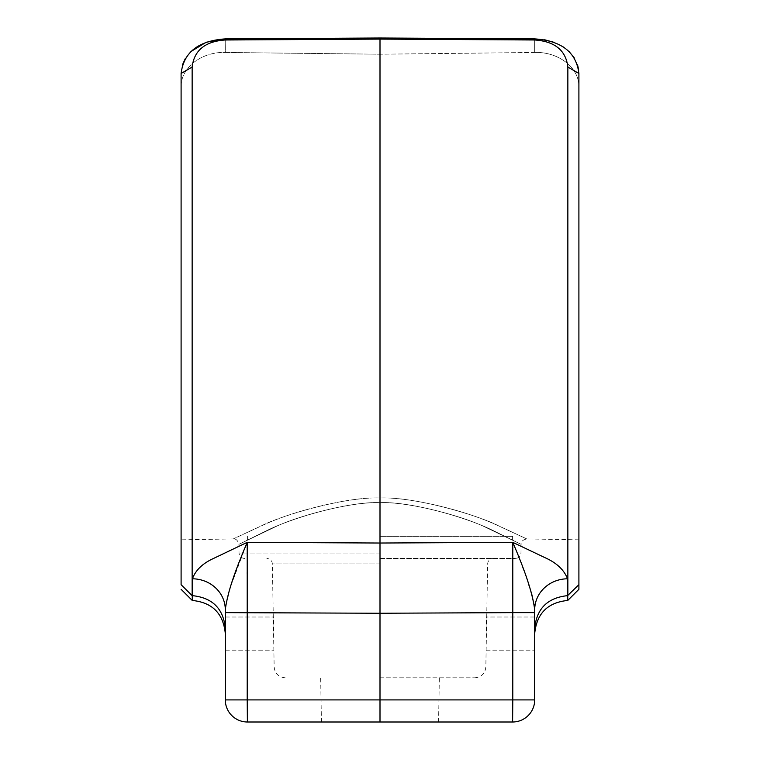 <?xml version="1.0" encoding="UTF-8"?>
<svg xmlns="http://www.w3.org/2000/svg" width="760" height="760" viewBox="0 0 760 760"><rect width="100%" height="100%" fill="white"/><g stroke="black" fill="none" stroke-linecap="round" stroke-linejoin="round"><path stroke-width="0.57" stroke-dasharray="3.8 2.85" d="M182.447 64.837L181.099 73.473L181.099 584.678L192.441 595.65C212.42 597.721 223.373 608.608 225.302 628.33L225.302 621.975L225.302 628.33M192.251 595.669L192.251 600.447M247.18 572.508L247.209 542.355L380 543.029L380 39.102L225.207 39.986C205.105 41.392 194.085 50.407 192.147 67.022L192.147 595.669M230.764 586.102L247.209 542.355L214.928 557.697C203.585 562.685 196.08 569.715 192.441 578.788L192.441 595.65M230.498 586.938L225.425 607.306M225.302 617.51L225.302 650.17L225.226 617.471M273.923 633.602L273.923 617.025L273.923 633.602M225.302 633.602L225.302 650.17L225.302 633.602M534.698 611.202L534.698 609.786A33.145 30.998 -0 0 1 567.558 578.788C564.461 570.19 557.346 563.378 546.221 558.334L512.791 542.355L380 543.029L380 613.253L247.209 612.636L247.209 699.903L380 699.903L380 613.253L512.791 612.636L512.791 699.903L380 699.903L380 722L438.567 722L247.399 722L247.209 699.903L225.302 699.903L225.302 609.786M534.698 611.458L534.698 610.137M486.077 633.602L486.077 617.025L486.077 633.602M534.698 611.562L534.698 699.903A22.097 22.097 0 0 1 512.601 722L512.791 699.903L534.698 699.903M534.698 633.602L534.698 650.17L534.698 633.602M567.748 600.447L567.748 595.669M534.698 52.459C558.239 51.585 579.747 67.697 578.901 87.609C579.747 67.697 558.239 51.585 534.698 52.459L534.698 38.883L534.698 52.459L380 54.216L380 497.971C344.356 496.546 281.19 515.65 262.048 525.531L233.263 538.916L264.157 524.637C297.322 509.447 352.308 496.822 380 497.971C344.356 496.546 281.19 515.65 262.048 525.531L233.263 538.916L264.157 524.637C297.322 509.447 352.308 496.822 380 497.971L380 54.216L534.698 52.459M225.207 39.986L225.302 52.459L380 54.216L225.302 52.459C201.761 51.585 180.253 67.697 181.099 87.609C180.253 67.697 201.761 51.585 225.302 52.459L225.226 38.883M380 502.673L380 497.971L380 502.673C350.351 501.553 296.562 516.429 274.654 527.174L238.925 544.322L265.297 531.297C295.792 515.907 352.602 501.172 380 502.673C350.351 501.553 296.562 516.429 274.654 527.174L238.925 544.322L265.297 531.297C295.792 515.907 352.602 501.172 380 502.673C409.688 501.553 463.514 516.458 485.374 527.183L521.075 544.322L494.684 531.288C464.189 515.897 407.388 501.172 380 502.673C409.688 501.553 463.514 516.458 485.374 527.183L521.075 544.322L494.684 531.288C464.189 515.897 407.388 501.172 380 502.673M380 497.971C415.701 496.556 478.876 515.679 497.981 525.54L526.737 538.906L495.824 524.628C462.65 509.438 407.683 496.822 380 497.971C415.701 496.556 478.876 515.679 497.981 525.54L526.737 538.906L495.824 524.628C462.65 509.438 407.683 496.822 380 497.971M380 558.457L515.461 558.457L380 558.457M380 677.797L474.791 677.797L380 677.797M567.853 595.669L567.853 67.022C565.896 50.397 554.885 41.382 534.793 39.986L380 39.102L380 38M534.698 628.33C536.626 608.608 547.58 597.721 567.558 595.65L578.901 584.678L578.901 73.473L567.853 67.022M190.921 51.547L185.355 58.463M181.099 73.473L192.147 67.022M578.901 73.473L578.702 70.157M577.591 64.951L574.38 58.035M569.078 51.547L563.606 47.177M563.103 46.844L553.936 42.294M544.625 39.776L534.698 38.883L534.793 39.986M534.698 609.786L534.536 606.898M531.857 594.643L531.259 592.582M530.186 589.086L529.226 586.083M528.533 583.936L523.802 570.076M522.756 567.131L512.791 542.355L512.81 590.054M534.736 617.025L486.077 617.025L534.736 617.025L534.698 617.51M380 536.361L512.601 536.361L380 536.361M380 553.033L239.02 553.033L380 553.033M380 563.892L272.356 563.892L380 563.892M380 666.947L274.16 666.947L380 666.947M512.791 612.636L534.698 612.636M567.558 595.65L567.558 578.788M225.302 612.636L247.209 612.636L247.18 573.496M225.264 617.025L273.923 617.025L225.264 617.025M225.302 650.17L273.923 650.17L225.302 650.17M244.54 558.457C241.195 558.115 239.362 556.311 239.02 553.033L238.868 544.35C237.832 540.427 235.961 538.621 233.244 538.925L181.099 539.828M578.901 539.828L526.756 538.925C522.794 539.818 520.923 541.623 521.132 544.35L520.98 553.033C520.638 556.311 518.804 558.115 515.461 558.457M474.791 677.797C481.479 677.112 485.165 673.493 485.839 666.947L487.644 563.892C487.986 560.614 489.829 558.799 493.164 558.457M285.209 677.797C278.521 677.112 274.835 673.493 274.16 666.947L272.356 563.892C272.013 560.614 270.17 558.799 266.836 558.457M321.433 722L320.663 677.797M438.567 722L439.337 677.797M486.077 650.17L534.698 650.17L486.077 650.17M247.399 536.361L247.399 558.457M512.601 536.361L512.601 558.457"/><path stroke-width="1.14" d="M192.147 67.022L192.147 595.669L181.099 584.678L181.099 73.473L192.147 67.022C194.104 50.397 205.114 41.382 225.207 39.986L380 39.102L380 613.253L225.302 612.636L225.302 699.903A22.097 22.097 0 0 0 247.399 722A22.097 22.097 0 0 1 225.302 699.903L247.209 699.903L247.399 722L512.601 722L380 722L380 699.903L247.209 699.903L247.209 542.355L213.778 558.334C202.663 563.359 195.548 570.181 192.441 578.788A33.145 30.998 0 0 1 225.302 609.786L225.302 612.636M181.099 589.304L192.251 600.447L192.251 595.669M230.764 586.102L230.498 586.938M225.425 607.306L225.302 609.729M225.302 609.767L225.302 609.786C227.876 589.247 237.794 564.746 247.209 542.355L380 543.029L512.791 542.355L545.158 557.745C556.558 562.818 564.034 569.829 567.558 578.788L567.558 595.65L578.901 584.678L578.901 589.304L578.901 73.473L567.853 67.022L567.853 595.669M225.264 617.025L225.245 619.039M512.81 590.054L512.791 612.636L380 613.253L380 699.903L512.791 699.903L512.791 542.355C521.065 561.839 532.01 588.572 534.698 609.786A33.145 30.998 180 0 1 567.558 578.788M181.099 73.473C183.711 52.279 198.445 40.745 225.302 38.883L380 38L380 39.102L534.793 39.986C554.895 41.392 565.915 50.407 567.853 67.022M534.698 610.137L534.698 611.458M534.698 699.903L512.791 699.903L512.601 722A22.097 22.097 0 0 0 534.698 699.903L534.698 609.786M567.748 595.669L567.748 600.447C547.675 602.461 536.655 613.51 534.698 633.602M534.793 39.986L534.698 38.883L380 38L534.698 38.883C561.573 40.755 576.308 52.288 578.901 73.473L578.901 87.609L578.901 73.473M578.901 87.609L578.901 539.828L578.901 87.609M380 38L225.302 38.883L225.207 39.986M225.226 38.883L206.216 42.237L190.921 51.547M185.355 58.463L182.447 64.837M578.702 70.157L577.591 64.951M574.38 58.035L569.078 51.547M563.606 47.177L563.103 46.844M553.936 42.294L544.625 39.776M534.536 606.898L531.857 594.643M531.259 592.582L530.186 589.086M529.226 586.083L528.533 583.936M523.802 570.076L522.756 567.131M192.166 595.659L192.441 578.788A33.145 30.998 180 0 1 225.302 609.786M192.441 595.65C212.42 597.721 223.373 608.608 225.302 628.33M534.698 628.33C536.626 608.608 547.58 597.721 567.558 595.65M247.18 573.496L247.18 572.508M512.791 612.636L534.698 612.636M192.251 600.447C212.325 602.461 223.345 613.51 225.302 633.602M578.901 589.304L567.748 600.447"/></g></svg>
